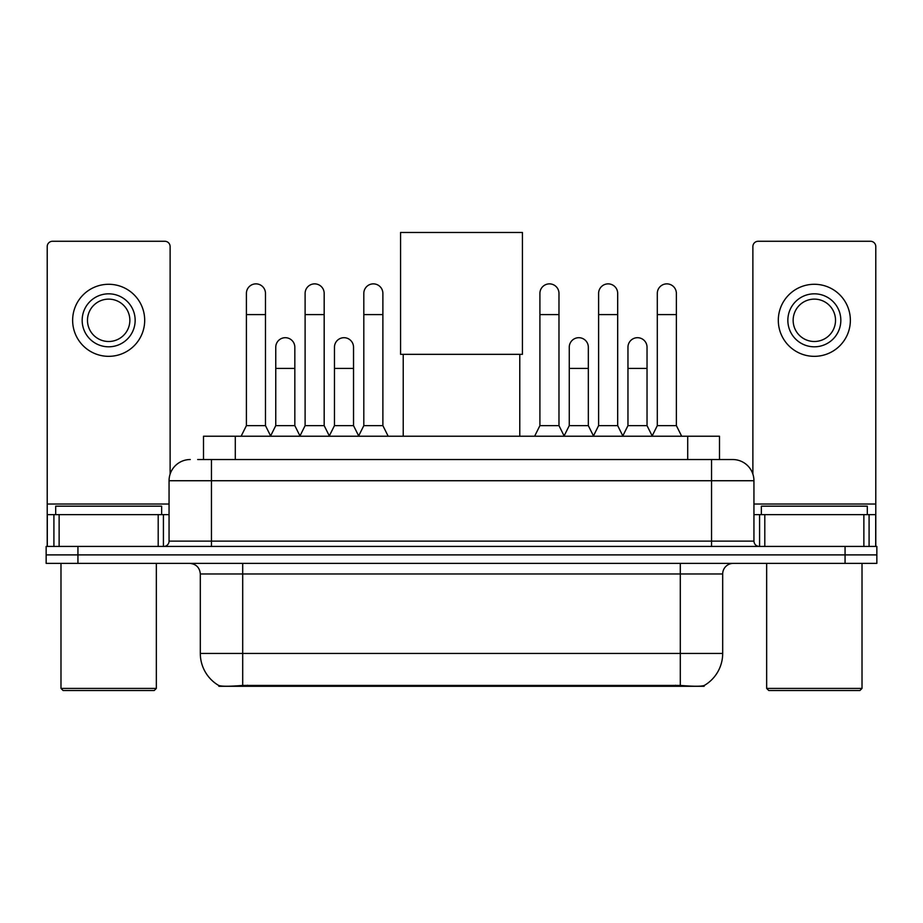 <?xml version="1.0" encoding="UTF-8"?>
<svg xmlns="http://www.w3.org/2000/svg" width="923" height="923" viewBox="0 0 923 923"><rect width="100%" height="100%" fill="white"/><g stroke="black" fill="none" stroke-linecap="round" stroke-linejoin="round"><path stroke-width="1.38" d="M203.51 459.539L203.51 436.233L719.49 436.233L719.49 459.539M704.145 685.535L704.145 686.285L218.855 686.285L218.855 685.535M200.314 653.438L242.703 653.438L242.703 573.968L200.314 573.968L200.314 653.438A37.082 37.082 0 0 0 218.647 685.431C221.393 686.504 229.412 686.504 242.703 685.431L680.297 685.431C693.577 686.504 701.595 686.504 704.353 685.431A37.082 37.082 0 0 0 722.686 653.438L722.686 573.968A10.591 10.591 0 0 1 733.277 563.376M77.936 546.428L876.85 546.428L876.85 554.896L46.15 554.896L46.15 563.376L77.936 563.376L77.936 554.896L46.15 554.896L46.15 546.428L77.936 546.428L77.936 554.896L876.85 554.896L876.85 563.376L77.936 563.376M198.157 459.539L725.328 459.539M197.672 459.539L211.448 459.539L211.448 480.733L169.059 480.733L169.059 541.132A5.296 5.296 0 0 1 163.763 546.428M190.253 459.539A21.194 21.194 0 0 0 169.059 480.733M732.747 459.539A21.194 21.194 0 0 1 753.941 480.733L711.552 480.733L711.552 459.539L732.424 459.539M753.941 480.733L753.941 541.132C754.253 544.339 756.018 546.104 759.237 546.428M876.85 546.428L876.85 554.896M158.202 546.428L158.202 514.642L59.13 514.642L59.13 546.428M170.12 474.11L170.12 246.568A5.296 5.296 0 0 0 164.825 241.272L52.507 241.272A5.296 5.296 0 0 0 47.211 246.568L47.211 514.642L59.13 514.642M158.202 514.642L169.059 514.642M47.211 546.428L47.211 514.642M108.66 293.826A26.49 26.49 0 0 0 82.17 320.316A26.49 26.49 0 0 0 108.66 346.806A26.49 26.49 0 0 0 135.15 320.316A26.49 26.49 0 0 0 108.66 293.826M108.66 299.121A21.194 21.194 0 0 0 87.477 320.316A21.194 21.194 0 0 0 108.66 341.498A21.194 21.194 0 0 0 129.855 320.316A21.194 21.194 0 0 0 108.66 299.121M108.66 356.336A36.02 36.02 0 0 0 144.692 320.316A36.02 36.02 0 0 0 108.66 284.284A36.02 36.02 0 0 0 72.64 320.316A36.02 36.02 0 0 0 108.66 356.336M154.222 690.531L63.099 690.531L60.987 688.408L156.345 688.408L154.222 690.531M60.987 563.376L60.987 688.408M156.345 563.376L156.345 688.408M161.64 514.642L161.64 506.162L55.692 506.162L55.692 514.642M403.224 354.328L403.224 436.233M519.776 354.328L519.776 436.233M400.57 232.469L522.43 232.469L522.43 354.328L400.57 354.328L400.57 232.469M241.111 436.233L246.406 425.63L265.478 425.63L270.774 436.233M265.478 425.63L265.478 293.399A9.542 9.542 0 0 0 255.948 283.869A9.542 9.542 0 0 1 256.548 283.88M246.406 425.63L246.406 314.593L265.478 314.593M246.406 314.593L246.406 293.399A9.542 9.542 0 0 1 255.948 283.869M299.813 436.233L305.109 425.63L324.181 425.63L329.476 436.233M324.181 425.63L324.181 293.399A9.542 9.542 0 0 0 314.639 283.869A9.542 9.542 0 0 1 315.239 283.88M305.109 425.63L305.109 314.593L324.181 314.593M305.109 314.593L305.109 293.399A9.542 9.542 0 0 1 314.639 283.869M358.505 436.233L363.812 425.63L382.883 425.63L388.179 436.233M382.883 425.63L382.883 293.399A9.542 9.542 0 0 0 373.342 283.869A9.542 9.542 0 0 1 373.942 283.88M363.812 425.63L363.812 314.593L382.883 314.593M363.812 314.593L363.812 293.399A9.542 9.542 0 0 1 373.342 283.869M534.613 436.233L539.909 425.63L558.98 425.63L564.276 436.233M558.98 425.63L558.98 293.399A9.542 9.542 0 0 0 549.439 283.869A9.542 9.542 0 0 1 550.039 283.88M539.909 425.63L539.909 314.593L558.98 314.593M539.909 314.593L539.909 293.399A9.542 9.542 0 0 1 549.439 283.869M593.304 436.233L598.612 425.63L617.683 425.63L622.979 436.233M617.683 425.63L617.683 293.399A9.542 9.542 0 0 0 608.142 283.869A9.542 9.542 0 0 1 608.742 283.88M598.612 425.63L598.612 314.593L617.683 314.593M598.612 314.593L598.612 293.399A9.542 9.542 0 0 1 608.142 283.869M652.007 436.233L657.303 425.63L676.374 425.63L681.682 436.233M676.374 425.63L676.374 293.399A9.542 9.542 0 0 0 666.844 283.869A9.542 9.542 0 0 1 667.444 283.88M657.303 425.63L657.303 314.593L676.374 314.593M657.303 314.593L657.303 293.399A9.542 9.542 0 0 1 666.844 283.869M270.624 435.91L275.758 425.63L294.829 425.63L299.963 435.91M294.829 425.63L294.829 347.221A9.542 9.542 0 0 0 285.888 337.714A9.542 9.542 0 0 1 294.829 347.221M275.758 425.63L275.758 368.415L294.829 368.415M275.758 368.415L275.758 347.221A9.542 9.542 0 0 1 285.888 337.714M329.315 435.91L334.461 425.63L353.532 425.63L358.666 435.91M353.532 425.63L353.532 347.221A9.542 9.542 0 0 0 344.591 337.714A9.542 9.542 0 0 1 353.532 347.221M334.461 425.63L334.461 368.415L353.532 368.415M334.461 368.415L334.461 347.221A9.542 9.542 0 0 1 344.591 337.714M564.115 435.91L569.26 425.63L588.332 425.63L593.466 435.91M588.332 425.63L588.332 347.221A9.542 9.542 0 0 0 579.39 337.714A9.542 9.542 0 0 1 588.332 347.221M569.26 425.63L569.26 368.415L588.332 368.415M569.26 368.415L569.26 347.221A9.542 9.542 0 0 1 579.39 337.714M622.817 435.91L627.963 425.63L647.035 425.63L652.169 435.91M647.035 425.63L647.035 347.221A9.542 9.542 0 0 0 638.093 337.714A9.542 9.542 0 0 1 647.035 347.221M627.963 425.63L627.963 368.415L647.035 368.415M627.963 368.415L627.963 347.221A9.542 9.542 0 0 1 638.093 337.714M863.87 546.428L863.87 514.642L764.798 514.642L764.798 546.428M875.789 546.428L875.789 514.642L875.789 546.428M863.87 514.642L875.789 514.642L875.789 246.568A5.296 5.296 0 0 0 870.493 241.272L758.175 241.272A5.296 5.296 0 0 0 752.88 246.568L752.88 474.11M753.941 514.642L764.798 514.642M814.34 293.826A26.49 26.49 0 0 0 787.85 320.316A26.49 26.49 0 0 0 814.34 346.806A26.49 26.49 0 0 0 840.83 320.316A26.49 26.49 0 0 0 814.34 293.826M814.34 299.121A21.194 21.194 0 0 0 793.145 320.316A21.194 21.194 0 0 0 814.34 341.498A21.194 21.194 0 0 0 835.523 320.316A21.194 21.194 0 0 0 814.34 299.121M814.34 356.336A36.02 36.02 0 0 0 850.36 320.316A36.02 36.02 0 0 0 814.34 284.284A36.02 36.02 0 0 0 778.308 320.316A36.02 36.02 0 0 0 814.34 356.336M859.901 690.531L768.778 690.531L766.655 688.408L862.013 688.408L859.901 690.531M766.655 563.376L766.655 688.408M862.013 563.376L862.013 688.408M867.308 514.642L867.308 506.162L761.36 506.162L761.36 514.642M675.532 686.285L675.532 685.247M247.468 686.285L247.468 685.247M235.296 459.539L235.296 436.233M687.704 459.539L687.704 436.233M680.297 563.376L680.297 573.968L242.703 573.968L242.703 563.376M722.686 573.968L680.297 573.968L680.297 653.438L722.686 653.438M680.297 685.431L680.297 653.438L242.703 653.438L242.703 685.431M845.064 563.376L845.064 546.428M211.448 546.428L211.448 541.132L753.941 541.132M169.059 541.132L211.448 541.132L211.448 480.733L711.552 480.733L711.552 546.428M169.059 504.039L47.211 504.039M163.417 514.642L163.417 546.428M47.292 514.642L47.292 546.428M53.915 546.428L53.915 514.642M875.789 504.039L753.941 504.039M875.708 546.428L875.708 514.642M869.085 514.642L869.085 546.428M759.583 546.428L759.583 514.642M200.314 573.968C199.691 567.541 196.161 564.011 189.723 563.376"/></g></svg>
